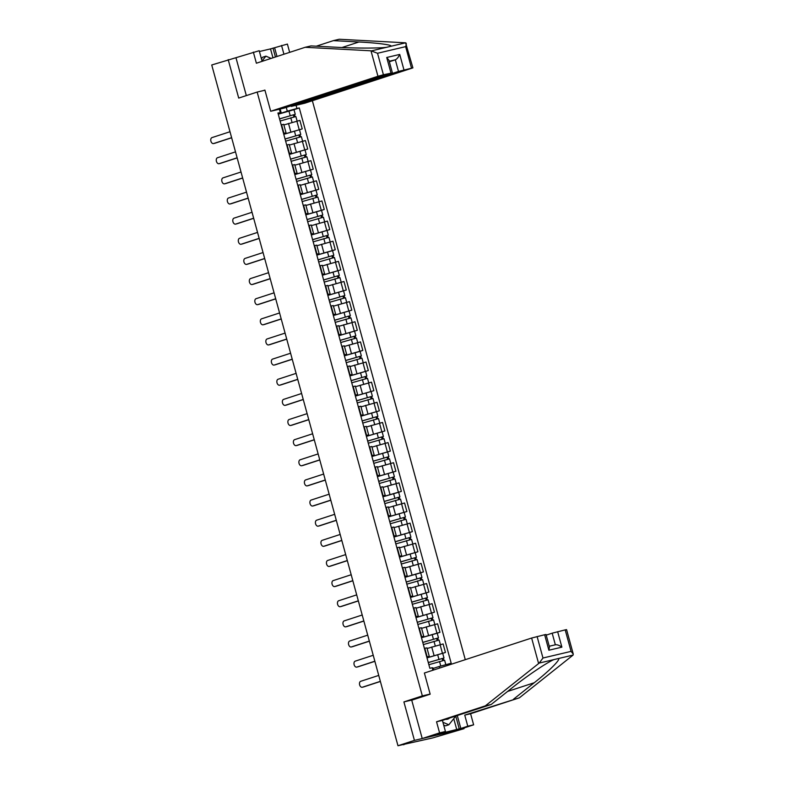 <?xml version="1.0" encoding="UTF-8"?>
<svg xmlns="http://www.w3.org/2000/svg" width="785" height="785" viewBox="0 0 785 785"><rect width="100%" height="100%" fill="white"/><g stroke="black" fill="none" stroke-linecap="round" stroke-linejoin="round"><path stroke-width="1.18" d="M465.279 659.685L312.361 100.735M413.253 699.71L403.902 701.918L414.431 740.383L464.063 728.657L463.886 728.019M464.063 728.657L432.613 737.949L403.51 744.445M262.111 61.338L259.207 50.721L211.734 64.978L397.975 745.75L414.431 740.383M403.902 701.918L422.34 695.903L257.156 92.061L238.709 98.076L228.19 59.611M404.138 744.298L397.975 745.75M404.197 744.514L403.598 744.749M426.981 657.81L445.448 652.472L443.123 643.955L427.109 648.488M429.277 656.407L426.942 647.89L424.803 648.273L427.138 656.8L429.277 656.407L426.844 657.3M427.001 657.879L445.448 652.472M421.476 637.675L439.943 632.337L437.608 623.81L422.32 628.118M421.221 636.753L423.763 636.272L421.339 637.165M437.216 633.22L439.943 632.337M423.763 636.272L421.437 627.755L418.896 628.236M415.962 617.54L434.439 612.202L432.103 603.675L416.089 608.218M415.716 616.617L418.258 616.137L415.824 617.03M415.981 617.599L434.439 612.202M418.258 616.137L415.932 607.619L413.381 608.1M410.457 597.405L428.924 592.057L426.598 583.54L410.584 588.083M410.202 596.482L412.753 596.001L410.32 596.894M410.476 597.463L428.924 592.057M412.753 596.001L410.418 587.484L407.876 587.965M404.952 577.269L423.419 571.922L421.084 563.404L405.796 567.712M404.697 576.347L407.238 575.866L404.805 576.759M420.682 572.814L423.419 571.922M407.238 575.866L404.913 567.349L402.371 567.83M399.437 557.124L417.905 551.786L415.579 543.269L399.565 547.812M399.192 556.212L401.734 555.731L399.3 556.624M399.457 557.193L417.905 551.786M401.734 555.731L399.398 547.214L396.857 547.694M393.933 536.989L412.4 531.651L410.064 523.134L394.776 527.432M393.677 536.077L396.219 535.596L393.795 536.479M393.952 537.058L412.4 531.651M396.219 535.596L393.893 527.069L391.352 527.549M388.418 516.854L406.895 511.516L404.56 502.999L388.546 507.532M388.173 515.931L390.714 515.451L388.281 516.344M388.438 516.922L406.895 511.516M390.714 515.451L388.389 506.933L385.837 507.414M382.913 496.719L401.38 491.381L399.055 482.863L383.767 487.161M382.658 495.796L385.209 495.315L382.776 496.208M398.652 492.274L401.38 491.381M385.209 495.315L382.874 486.798L380.332 487.279M377.408 476.583L395.875 471.245L393.54 462.718L378.252 467.026M377.153 475.661L379.695 475.18L377.261 476.073M377.418 476.642L395.875 471.245M379.695 475.18L377.369 466.663L374.828 467.144M371.894 456.448L390.361 451.1L388.035 442.583L372.747 446.891M371.648 455.526L374.19 455.045L371.756 455.938M371.913 456.507L390.361 451.1M374.19 455.045L371.854 446.528L369.313 447.008M366.389 436.313L384.856 430.965L382.521 422.448L367.233 426.755M366.134 435.39L368.675 434.91L366.252 435.803M366.409 436.372L384.856 430.965M368.675 434.91L366.35 426.392L363.808 426.873M360.874 416.168L379.351 410.83L377.016 402.312L361.002 406.856M360.629 415.255L363.17 414.774L360.737 415.667M360.894 416.236L379.351 410.83M363.17 414.774L360.845 406.257L358.294 406.738M355.37 396.033L373.837 390.695L371.511 382.177L356.223 386.475M355.114 395.12L357.666 394.639L355.232 395.532M355.389 396.101L373.837 390.695M357.666 394.639L355.33 386.112L352.789 386.593M349.865 375.897L368.332 370.559L365.996 362.042L349.982 366.575M349.61 374.985L352.151 374.504L349.727 375.387M349.875 375.966L368.332 370.559M352.151 374.504L349.825 365.977L347.284 366.458M344.35 355.762L362.817 350.424L360.492 341.907L345.204 346.205M344.105 354.84L346.646 354.359L344.213 355.252M360.089 351.317L362.817 350.424M346.646 354.359L344.311 345.842L341.769 346.322M338.845 335.627L357.312 330.289L354.977 321.762L339.689 326.069M338.59 334.704L341.132 334.224L338.708 335.116M338.865 335.686L357.312 330.289M341.132 334.224L338.806 325.706L336.265 326.187M333.331 315.491L351.808 310.153L349.472 301.626L334.184 305.934M333.085 314.569L335.627 314.088L333.193 314.981M333.35 315.55L351.808 310.153M335.627 314.088L333.301 305.571L330.75 306.052M327.826 295.356L346.293 290.008L343.967 281.491L328.679 285.799M327.571 294.434L330.122 293.953L327.688 294.846M327.845 295.415L346.293 290.008M330.122 293.953L327.787 285.436L325.245 285.917M322.321 275.221L340.788 269.873L338.453 261.356L322.439 265.899M322.066 274.299L324.607 273.818L322.184 274.711M322.331 275.28L340.788 269.873M324.607 273.818L322.282 265.301L319.74 265.781M316.806 255.076L335.274 249.738L332.948 241.221L317.66 245.528M316.561 254.163L319.102 253.683L316.669 254.575M332.546 250.631L335.274 249.738M319.102 253.683L316.767 245.165L314.226 245.646M311.302 234.941L329.769 229.603L327.433 221.085L311.429 225.619M311.046 234.028L313.588 233.547L311.164 234.43M311.321 235.009L329.769 229.603M313.588 233.547L311.262 225.02L308.721 225.501M305.787 214.805L324.264 209.467L321.928 200.95L306.641 205.248M305.542 213.883L308.083 213.412L305.65 214.295M321.526 210.36L324.264 209.467M308.083 213.412L305.757 204.885L303.206 205.366M300.282 194.67L318.749 189.332L316.424 180.815L301.136 185.113M300.027 193.748L302.578 193.267L300.145 194.16M300.302 194.739L318.749 189.332M302.578 193.267L300.243 184.75L297.701 185.231M294.777 174.535L313.244 169.197L310.909 160.67L295.621 164.978M294.522 173.613L297.064 173.132L294.64 174.025M294.787 174.594L313.244 169.197M297.064 173.132L294.738 164.614L292.197 165.095M289.263 154.4L307.73 149.052L305.404 140.535L290.116 144.842M289.017 153.477L291.559 152.996L289.125 153.889M289.282 154.459L307.73 149.052M291.559 152.996L289.223 144.479L286.682 144.96M283.758 134.264L302.225 128.917L299.89 120.399L283.885 124.943M283.503 133.342L286.044 132.861L283.62 133.754M283.777 134.323L302.225 128.917M286.044 132.861L283.719 124.344L281.177 124.825M439.649 668.045L439.217 666.475L433.34 668.388M432.869 670.253L432.182 667.741L433.065 667.927L433.634 670.007M280.166 109.027L281.148 112.628L277.939 112.991L429.846 668.29L432.182 667.741M280.274 112.441L279.391 109.213M296.063 105.269L296.946 108.497L287.3 111.166L286.27 107.398M439.217 666.475L451.198 663.246L299.281 107.947L296.946 108.497M448.863 663.806L449.167 664.934M264.947 90.226L257.156 92.061M430.141 694.058L422.34 695.903M278.243 114.119L287.3 111.166M281.148 112.628L278.106 113.619M293.983 109.674L299.281 107.947M380.382 681.458L363.651 686.924A3.081 1.992 76.7 0 1 363.543 686.953A3.081 1.992 76.7 0 1 363.435 686.973M378.733 675.414L360.737 681.292A3.081 1.992 -103.3 0 0 359.618 684.795A3.081 1.992 -103.3 0 0 362.248 687.258A3.081 1.992 -103.3 0 0 362.356 687.228L380.352 681.351M428.875 664.718L444.604 660.205L445.811 664.65M428.296 662.609L442.318 658.478L442.514 660.646M428.276 662.52L443.996 658.016L443.25 658.311L443.8 660.332M441.935 658.536L443.25 658.311M374.877 661.323L358.137 666.779A3.081 1.992 76.7 0 1 358.038 666.808A3.081 1.992 76.7 0 1 357.931 666.838M373.218 655.279L355.222 661.147A3.081 1.992 -103.3 0 0 354.113 664.659A3.081 1.992 -103.3 0 0 356.743 667.113A3.081 1.992 -103.3 0 0 356.851 667.093L374.847 661.215M369.362 641.188L352.632 646.644A3.081 1.992 76.7 0 1 352.524 646.673A3.081 1.992 76.7 0 1 352.416 646.693M367.714 635.143L349.717 641.011A3.081 1.992 -103.3 0 0 348.609 644.524A3.081 1.992 -103.3 0 0 351.238 646.977A3.081 1.992 -103.3 0 0 351.337 646.948L369.333 641.08M457.292 715.537L460.834 728.48L467.781 726.213L464.74 715.115L519.385 697.816L573.099 655.073L573.266 654.072L571.068 651.373L565.19 629.884L566.584 629.639L573.266 654.072M513.527 699.199L534.222 682.754C549.235 670.989 561.226 658.958 558.321 658.556L554.004 659.577C547.233 662.255 526.284 676.415 511.889 688.023L491.194 704.479L442.406 720.394L445.438 731.492L437.598 734.191L459.245 728.863L455.771 716.165M467.781 726.213L473.63 724.83L456.271 730.501L422.222 738.538L411.733 700.2L430.17 694.185L424.381 673.02L531.631 638.038L544.643 634.741L546.036 634.486L549.461 647.026L548.872 650.225L544.643 634.741M464.74 715.115L470.598 713.732L473.63 724.83M519.385 697.816L470.598 713.732M537.097 636.517L542.975 658.016L539.226 663.07L485.336 705.862L436.548 721.778L439.58 732.876L445.438 731.492M439.58 732.876L422.222 738.538M460.834 728.48L459.245 728.863M436.548 721.778L442.406 720.394M485.336 705.862L491.194 704.479M557.644 631.67L561.883 647.154C559.283 645.299 557.115 644.514 555.358 644.799L552.179 633.181L565.19 629.884M552.179 633.181L546.213 635.134M456.762 729.667L453.75 718.667M555.505 644.76L549.245 646.241L555.505 644.76M370.981 50.799L377.536 53.272L383.414 74.761L377.958 76.273L370.981 50.799L305.169 47.296L256.381 63.212L253.349 52.104M305.169 47.296L311.027 45.913L336.598 47.267C354.457 48.307 379.283 48.336 386.505 47.316L390.832 46.295C393.275 45.03 377.408 42.89 358.931 41.997L333.37 40.634L316.326 46.187M291.088 105.828L291.245 106.407L304.747 103.218L412.9 67.873L398.505 71.425L395.326 59.807C396.945 59.022 398.407 57.226 399.722 54.42L403.961 69.914M291.245 106.407L398.505 71.425M272.954 57.805L270.521 48.896L259.423 51.516M270.521 48.896L287.398 44.068L289.665 52.35M283.935 54.224L281.54 45.451M411.507 68.128L405.629 46.639C406.493 44.392 406.483 43.116 405.6 42.812L339.218 39.25L333.37 40.634M263.387 90.589L264.908 90.089L270.697 111.264L284.199 108.075L391.46 73.084L383.414 74.761M270.697 111.264L377.958 76.273M235.981 57.776L246.333 95.593M389.35 61.75L395.326 59.807L389.213 61.25M274.593 47.718L276.997 56.481M275.437 56.991L273.003 48.091M390.959 72.985L386.72 57.491L388.918 60.19L392.353 72.73M412.9 67.873L405.6 42.812L390.832 46.295M445.605 719.345A8.704 6.623 71.9 0 0 447.313 719.237A8.704 6.623 71.9 0 0 449.55 718.059M455.908 715.989L448.834 724.781L445.517 725.86L443.682 725.075M448.834 724.781L442.917 722.259M261.395 58.738L262.602 57.236L265.909 56.157L271.149 58.394M262.013 60.994L265.909 56.157M423.36 644.583L439.09 640.069L440.336 644.613M427.109 648.479L427.835 648.253M422.791 642.473L436.813 638.333L437.01 640.511M422.762 642.385L438.491 637.881L437.745 638.176L438.295 640.197M421.496 637.734L437.216 633.23L438.491 637.881M436.431 638.401L437.745 638.176M417.855 624.448L433.585 619.934L434.821 624.477M417.277 622.328L431.299 618.197L431.495 620.376M417.257 622.25L432.986 617.736L432.231 618.04L432.79 620.062M430.916 618.256L432.231 618.04M363.857 621.053L347.117 626.509A3.081 1.992 76.7 0 1 347.019 626.538A3.081 1.992 76.7 0 1 346.911 626.558M362.199 615.008L344.203 620.876A3.081 1.992 -103.3 0 0 343.094 624.389A3.081 1.992 -103.3 0 0 345.724 626.842A3.081 1.992 -103.3 0 0 345.832 626.813L363.828 620.945M358.352 600.917L341.612 606.373A3.081 1.992 76.7 0 1 341.504 606.403A3.081 1.992 76.7 0 1 341.406 606.422M356.694 594.873L338.698 600.741A3.081 1.992 -103.3 0 0 337.589 604.254A3.081 1.992 -103.3 0 0 340.219 606.707A3.081 1.992 -103.3 0 0 340.317 606.677L358.323 600.81M352.838 580.782L336.108 586.238A3.081 1.992 76.7 0 1 336 586.267A3.081 1.992 76.7 0 1 335.892 586.287M351.189 574.738L333.193 580.606A3.081 1.992 -103.3 0 0 332.075 584.109A3.081 1.992 -103.3 0 0 334.704 586.572A3.081 1.992 -103.3 0 0 334.812 586.542L352.808 580.674M412.351 604.303L428.07 599.799L429.316 604.332M416.089 608.198L416.815 607.982M411.772 602.193L425.794 598.062L425.99 600.231M411.742 602.115L427.472 597.601L426.726 597.905L427.275 599.926M425.411 598.121L426.726 597.905M406.836 584.168L422.565 579.664L423.802 584.197M410.575 588.063L411.311 587.847M406.257 582.058L420.289 577.927L420.485 580.095M406.237 581.979L421.967 577.466L421.211 577.77L421.771 579.791M404.962 577.328L420.691 572.824L421.967 577.466M419.906 577.986L421.211 577.77M401.331 564.032L417.061 559.528L418.297 564.062M400.752 561.923L414.774 557.792L414.971 559.96M400.733 561.834L416.452 557.33L415.707 557.625L416.256 559.646M414.392 557.85L415.707 557.625M395.817 543.897L411.546 539.393L412.792 543.927M399.565 547.793L400.291 547.577M395.248 541.787L409.27 537.656L409.466 539.825M395.218 541.699L410.947 537.195L410.202 537.49L410.751 539.511M408.887 537.715L410.202 537.49M390.312 523.762L406.041 519.248L407.278 523.791M389.733 521.652L403.755 517.521L403.951 519.69M389.713 521.564L405.443 517.06L404.687 517.354L405.246 519.376M403.372 517.58L404.687 517.354M384.807 503.627L400.527 499.113L401.773 503.656M388.546 507.522L389.272 507.296M384.228 501.517L398.25 497.376L398.446 499.554M384.199 501.429L399.928 496.925L399.182 497.219L399.732 499.24M382.933 496.787L398.662 492.274L399.928 496.925M397.867 497.445L399.182 497.219M379.292 483.491L395.022 478.978L396.258 483.521M378.713 481.382L392.745 477.241L392.942 479.419M378.694 481.293L394.423 476.789L393.668 477.084L394.227 479.105M392.363 477.3L393.668 477.084M373.788 463.346L389.517 458.842L390.753 463.385M373.209 461.237L387.231 457.105L387.427 459.284M373.189 461.158L388.909 456.644L388.163 456.948L388.712 458.97M386.848 457.164L388.163 456.948M368.273 443.211L384.002 438.707L385.249 443.24M367.704 441.101L381.726 436.97L381.922 439.139M367.674 441.023L383.404 436.509L382.658 436.813L383.208 438.835M381.343 437.029L382.658 436.813M362.768 423.076L378.498 418.572L379.734 423.105M362.189 420.966L376.211 416.835L376.408 419.004M362.17 420.888L377.899 416.374L377.143 416.668L377.703 418.69M375.829 416.894L377.143 416.668M357.263 402.94L372.983 398.437L374.229 402.97M361.002 406.836L361.728 406.62M356.684 400.831L370.706 396.7L370.903 398.868M356.655 400.742L372.384 396.239L371.639 396.533L372.188 398.554M370.324 396.759L371.639 396.533M351.749 382.805L367.478 378.301L368.714 382.835M351.17 380.696L365.202 376.564L365.398 378.733M351.15 380.607L366.88 376.103L366.124 376.398L366.683 378.419M364.819 376.623L366.124 376.398M346.244 362.67L361.973 358.156L363.21 362.699M349.982 366.566L350.709 366.34M345.665 360.56L359.687 356.429L359.883 358.598M345.645 360.472L361.365 355.968L360.619 356.262L361.169 358.284M344.37 355.831L360.099 351.317L361.365 355.968M359.304 356.488L360.619 356.262M340.729 342.535L356.459 338.021L357.705 342.564M340.16 340.425L354.182 336.284L354.378 338.463M340.131 340.337L355.86 335.833L355.114 336.127L355.664 338.149M353.799 336.353L355.114 336.127M335.224 322.399L350.954 317.886L352.19 322.429M334.646 320.28L348.668 316.149L348.864 318.327M334.626 320.201L350.355 315.688L349.6 315.992L350.159 318.013M348.285 316.208L349.6 315.992M329.72 302.254L345.439 297.75L346.685 302.284M329.141 300.145L343.163 296.014L343.359 298.192M329.111 300.066L344.841 295.552L344.095 295.857L344.644 297.878M342.78 296.073L344.095 295.857M324.205 282.119L339.934 277.615L341.171 282.149M323.626 280.01L337.658 275.878L337.854 278.047M323.606 279.931L339.336 275.417L338.58 275.721L339.14 277.743M337.275 275.937L338.58 275.721M318.7 261.984L334.43 257.48L335.666 262.013M322.439 265.879L323.165 265.664M318.121 259.874L332.143 255.743L332.34 257.912M318.102 259.796L333.821 255.282L333.075 255.576L333.625 257.598M316.826 255.145L332.555 250.641L333.821 255.282M331.761 255.802L333.075 255.576M313.186 241.849L328.915 237.345L330.161 241.878M312.616 239.739L326.638 235.608L326.835 237.776M312.587 239.651L328.316 235.147L327.571 235.441L328.12 237.462M326.256 235.667L327.571 235.441M347.333 560.637L330.593 566.103A3.081 1.992 76.7 0 1 330.495 566.132A3.081 1.992 76.7 0 1 330.387 566.152M345.675 554.593L327.679 560.47A3.081 1.992 -103.3 0 0 326.57 563.973A3.081 1.992 -103.3 0 0 329.2 566.436A3.081 1.992 -103.3 0 0 329.308 566.407L347.304 560.539M341.818 540.502L325.088 545.967A3.081 1.992 76.7 0 1 324.98 545.997A3.081 1.992 76.7 0 1 324.872 546.017M340.17 534.457L322.174 540.335A3.081 1.992 -103.3 0 0 321.065 543.838A3.081 1.992 -103.3 0 0 323.695 546.301A3.081 1.992 -103.3 0 0 323.793 546.272L341.789 540.394M336.314 520.367L319.573 525.832A3.081 1.992 76.7 0 1 319.475 525.862A3.081 1.992 76.7 0 1 319.367 525.881M334.655 514.322L316.659 520.19A3.081 1.992 -103.3 0 0 315.55 523.703A3.081 1.992 -103.3 0 0 318.18 526.166A3.081 1.992 -103.3 0 0 318.288 526.136L336.284 520.259M330.809 500.231L314.069 505.687A3.081 1.992 76.7 0 1 313.961 505.717A3.081 1.992 76.7 0 1 313.863 505.736M329.15 494.187L311.154 500.055A3.081 1.992 -103.3 0 0 310.046 503.568A3.081 1.992 -103.3 0 0 312.675 506.021A3.081 1.992 -103.3 0 0 312.773 505.991L330.779 500.123M325.294 480.096L308.564 485.552A3.081 1.992 76.7 0 1 308.456 485.581A3.081 1.992 76.7 0 1 308.348 485.601M323.646 474.052L305.65 479.92A3.081 1.992 -103.3 0 0 304.531 483.432A3.081 1.992 -103.3 0 0 307.161 485.886A3.081 1.992 -103.3 0 0 307.269 485.856L325.265 479.988M319.789 459.961L303.049 465.417A3.081 1.992 76.7 0 1 302.951 465.446A3.081 1.992 76.7 0 1 302.843 465.466M318.131 453.916L300.135 459.784A3.081 1.992 -103.3 0 0 299.026 463.297A3.081 1.992 -103.3 0 0 301.656 465.75A3.081 1.992 -103.3 0 0 301.764 465.721L319.76 459.853M314.275 439.826L297.544 445.281A3.081 1.992 76.7 0 1 297.436 445.311A3.081 1.992 76.7 0 1 297.329 445.33M312.626 433.781L294.63 439.649A3.081 1.992 -103.3 0 0 293.521 443.162A3.081 1.992 -103.3 0 0 296.151 445.615A3.081 1.992 -103.3 0 0 296.249 445.586L314.245 439.718M308.77 419.69L292.03 425.146A3.081 1.992 76.7 0 1 291.932 425.176A3.081 1.992 76.7 0 1 291.824 425.195M307.112 413.646L289.115 419.514A3.081 1.992 -103.3 0 0 288.007 423.017A3.081 1.992 -103.3 0 0 290.636 425.48A3.081 1.992 -103.3 0 0 290.744 425.45L308.74 419.582M303.265 399.545L286.525 405.011A3.081 1.992 76.7 0 1 286.417 405.04A3.081 1.992 76.7 0 1 286.319 405.06M301.607 393.501L283.611 399.379A3.081 1.992 -103.3 0 0 282.502 402.882A3.081 1.992 -103.3 0 0 285.132 405.345A3.081 1.992 -103.3 0 0 285.23 405.315L303.236 399.447M297.75 379.41L281.02 384.876A3.081 1.992 76.7 0 1 280.912 384.905A3.081 1.992 76.7 0 1 280.804 384.925M296.102 373.366L278.106 379.243A3.081 1.992 -103.3 0 0 276.987 382.746A3.081 1.992 -103.3 0 0 279.617 385.209A3.081 1.992 -103.3 0 0 279.725 385.18L297.721 379.302M292.246 359.275L275.506 364.731A3.081 1.992 76.7 0 1 275.407 364.76A3.081 1.992 76.7 0 1 275.299 364.789M290.587 353.23L272.591 359.098A3.081 1.992 -103.3 0 0 271.482 362.611A3.081 1.992 -103.3 0 0 274.112 365.074A3.081 1.992 -103.3 0 0 274.22 365.045L292.216 359.167M286.731 339.14L270.001 344.595A3.081 1.992 76.7 0 1 269.893 344.625A3.081 1.992 76.7 0 1 269.785 344.644M285.083 333.095L267.086 338.963A3.081 1.992 -103.3 0 0 265.978 342.476A3.081 1.992 -103.3 0 0 268.607 344.929A3.081 1.992 -103.3 0 0 268.705 344.9L286.702 339.032M281.226 319.004L264.486 324.46A3.081 1.992 76.7 0 1 264.388 324.49A3.081 1.992 76.7 0 1 264.28 324.509M279.568 312.96L261.572 318.828A3.081 1.992 -103.3 0 0 260.463 322.341A3.081 1.992 -103.3 0 0 263.093 324.794A3.081 1.992 -103.3 0 0 263.201 324.764L281.197 318.896M275.721 298.869L258.981 304.325A3.081 1.992 76.7 0 1 258.873 304.354A3.081 1.992 76.7 0 1 258.775 304.374M274.063 292.825L256.067 298.692A3.081 1.992 -103.3 0 0 254.958 302.205A3.081 1.992 -103.3 0 0 257.588 304.659A3.081 1.992 -103.3 0 0 257.686 304.629L275.692 298.761M270.207 278.734L253.476 284.19A3.081 1.992 76.7 0 1 253.369 284.219A3.081 1.992 76.7 0 1 253.261 284.239M268.558 272.689L250.562 278.557A3.081 1.992 -103.3 0 0 249.444 282.06A3.081 1.992 -103.3 0 0 252.073 284.523A3.081 1.992 -103.3 0 0 252.181 284.494L270.177 278.626M264.702 258.589L247.962 264.054A3.081 1.992 76.7 0 1 247.864 264.084A3.081 1.992 76.7 0 1 247.756 264.103M263.044 252.544L245.048 258.422A3.081 1.992 -103.3 0 0 243.939 261.925A3.081 1.992 -103.3 0 0 246.569 264.388A3.081 1.992 -103.3 0 0 246.676 264.359L264.673 258.491M259.187 238.454L242.457 243.919A3.081 1.992 76.7 0 1 242.349 243.949A3.081 1.992 76.7 0 1 242.241 243.968M257.539 232.409L239.543 238.287A3.081 1.992 -103.3 0 0 238.434 241.79A3.081 1.992 -103.3 0 0 241.064 244.253A3.081 1.992 -103.3 0 0 241.162 244.223L259.158 238.346M253.683 218.318L236.942 223.784A3.081 1.992 76.7 0 1 236.844 223.813A3.081 1.992 76.7 0 1 236.736 223.833M252.024 212.274L234.028 218.142A3.081 1.992 -103.3 0 0 232.919 221.655A3.081 1.992 -103.3 0 0 235.549 224.118A3.081 1.992 -103.3 0 0 235.657 224.088L253.653 218.21M248.178 198.183L231.438 203.639A3.081 1.992 76.7 0 1 231.33 203.668A3.081 1.992 76.7 0 1 231.232 203.688M246.519 192.139L228.523 198.006A3.081 1.992 -103.3 0 0 227.414 201.519A3.081 1.992 -103.3 0 0 230.044 203.972A3.081 1.992 -103.3 0 0 230.142 203.943L248.148 198.075M242.663 178.048L225.933 183.504A3.081 1.992 76.7 0 1 225.825 183.533A3.081 1.992 76.7 0 1 225.717 183.553M241.015 172.003L223.018 177.871A3.081 1.992 -103.3 0 0 221.9 181.384A3.081 1.992 -103.3 0 0 224.53 183.837A3.081 1.992 -103.3 0 0 224.638 183.808L242.634 177.94M307.681 221.713L323.41 217.2L324.647 221.743M311.419 225.609L312.145 225.383M307.102 219.604L321.124 215.473L321.32 217.641M307.082 219.515L322.812 215.011L322.056 215.306L322.615 217.327M305.807 214.874L321.536 210.36L322.812 215.011M320.741 215.532L322.056 215.306M302.176 201.578L317.896 197.064L319.142 201.608M301.597 199.469L315.619 195.337L315.815 197.506M301.568 199.38L317.297 194.876L316.551 195.171L317.101 197.192M315.236 195.396L316.551 195.171M296.661 181.443L312.391 176.929L313.627 181.472M296.082 179.333L310.114 175.192L310.31 177.371M296.063 179.245L311.792 174.741L311.037 175.035L311.596 177.057M309.732 175.251L311.037 175.035M291.156 161.298L306.886 156.794L308.122 161.337M290.578 159.188L304.6 155.057L304.796 157.236M290.558 159.11L306.278 154.596L305.532 154.9L306.081 156.921M304.217 155.116L305.532 154.9M237.158 157.913L220.418 163.368A3.081 1.992 76.7 0 1 220.32 163.398A3.081 1.992 76.7 0 1 220.212 163.417M235.5 151.868L217.504 157.736A3.081 1.992 -103.3 0 0 216.395 161.249A3.081 1.992 -103.3 0 0 219.025 163.702A3.081 1.992 -103.3 0 0 219.133 163.673L237.129 157.805M285.642 141.163L301.371 136.659L302.617 141.192M285.073 139.053L299.095 134.922L299.291 137.09M285.043 138.974L300.773 134.461L300.027 134.765L300.576 136.786M298.712 134.981L300.027 134.765M231.644 137.777L214.913 143.233A3.081 1.992 76.7 0 1 214.805 143.262A3.081 1.992 76.7 0 1 214.697 143.282M229.995 131.733L211.999 137.601A3.081 1.992 -103.3 0 0 210.89 141.114A3.081 1.992 -103.3 0 0 213.52 143.567A3.081 1.992 -103.3 0 0 213.618 143.537L231.614 137.669M280.137 121.027L295.866 116.523L297.103 121.057M283.876 124.923L284.602 124.707M279.558 118.918L293.58 114.787L293.776 116.955M279.538 118.839L295.268 114.325L294.512 114.62L295.072 116.651M278.263 114.188L293.992 109.684L295.268 114.325M293.197 114.846L294.512 114.62M288.497 123.431L290.823 131.958M294.002 143.576L296.337 152.094M299.517 163.712L301.842 172.229M305.022 183.847L307.357 192.364M310.526 203.982L312.862 212.499M316.041 224.118L318.367 232.635M321.546 244.253L323.881 252.77M327.06 264.388L329.386 272.915M332.565 284.523L334.901 293.05M338.07 304.668L340.405 313.186M343.585 324.804L345.91 333.321M349.089 344.939L351.425 353.456M354.604 365.074L356.93 373.591M360.109 385.209L362.444 393.727M365.614 405.345L367.949 413.862M371.128 425.48L373.454 434.007M376.633 445.625L378.969 454.142M382.148 465.76L384.473 474.277M387.653 485.895L389.988 494.413M393.157 506.031L395.493 514.548M398.672 526.166L400.998 534.683M404.177 546.301L406.512 554.818M409.691 566.436L412.017 574.963M415.196 586.572L417.532 595.099M420.701 606.717L423.036 615.234M426.216 626.852L428.541 635.369M431.721 646.987L434.056 655.504M287.084 144.862L289.42 153.379M292.599 164.997L294.924 173.514M298.104 185.132L300.439 193.66M303.618 205.277L305.944 213.795M309.123 225.413L311.459 233.93M314.628 245.548L316.963 254.065M320.143 265.683L322.468 274.2M325.647 285.818L327.983 294.336M331.162 305.954L333.488 314.471M336.667 326.089L339.002 334.616M342.172 346.224L344.507 354.751M347.686 366.369L350.012 374.887M353.191 386.505L355.526 395.022M358.706 406.64L361.031 415.157M364.211 426.775L366.546 435.292M369.715 446.91L372.051 455.428M375.23 467.046L377.556 475.563M380.735 487.181L383.07 495.708M386.249 507.326L388.575 515.843M391.754 527.461L394.09 535.978M397.259 547.596L399.594 556.114M402.774 567.732L405.099 576.249M408.278 587.867L410.614 596.384M413.793 608.002L416.119 616.519M419.298 628.137L421.633 636.664M281.579 124.727L283.915 133.244M302.372 141.251L304.708 149.768M307.887 161.386L310.212 169.903M313.392 181.521L315.727 190.048M318.906 201.667L321.232 210.184M324.411 221.802L326.737 230.319M329.916 241.937L332.251 250.454M335.43 262.072L337.756 270.589M340.935 282.207L343.271 290.725M346.45 302.343L348.775 310.86M351.955 322.478L354.28 331.005M357.46 342.613L359.795 351.14M362.974 362.758L365.3 371.276M368.479 382.894L370.814 391.411M373.994 403.029L376.319 411.546M379.498 423.164L381.824 431.681M385.003 443.299L387.339 451.817M390.518 463.435L392.843 471.952M396.023 483.57L398.358 492.097M401.537 503.715L403.863 512.232M407.042 523.85L409.368 532.367M412.547 543.985L414.882 552.503M418.062 564.121L420.387 572.638M423.566 584.256L425.902 592.773M429.081 604.391L431.407 612.908M434.586 624.526L436.911 633.053M440.091 644.662L442.426 653.189M296.867 121.116L299.193 129.633M362.356 687.228L363.651 686.924M439.522 661.48L440.768 666.043M437.647 654.641L438.923 659.282M356.851 667.093L358.137 666.779M351.337 646.948L352.632 646.644M573.099 655.073L558.321 658.556M554.004 659.577L539.226 663.07M542.975 658.016L571.068 651.373M561.883 647.154L548.872 650.225M538.608 663.511L531.631 638.038M507.601 691.438L534.222 682.754M371.727 50.809L386.505 47.316M405.629 46.639L377.536 53.272M386.72 57.491L399.722 54.42M341.966 47.532L358.931 41.997M434.007 641.345L435.263 645.927M432.142 634.506L433.408 639.147M428.502 621.21L429.758 625.792M426.628 614.361L427.903 619.012M345.832 626.813L347.117 626.509M340.317 606.677L341.612 606.373M334.812 586.542L336.108 586.238M422.997 601.074L424.243 605.657M421.123 594.225L422.389 598.877M417.483 580.929L418.739 585.522M415.608 574.09L416.884 578.741M411.978 560.794L413.234 565.377M410.104 553.955L411.379 558.606M406.463 540.659L407.719 545.241M404.599 533.82L405.865 538.471M400.958 520.524L402.214 525.106M399.084 513.684L400.36 518.326M395.454 500.388L396.7 504.971M393.579 493.549L394.845 498.19M389.939 480.253L391.195 484.836M388.065 473.414L389.34 478.055M384.434 460.118L385.69 464.7M382.56 453.269L383.836 457.92M378.92 439.973L380.175 444.565M377.055 433.134L378.321 437.785M373.415 419.838L374.671 424.43M371.54 412.998L372.816 417.649M367.91 399.702L369.156 404.285M366.036 392.863L367.301 397.514M362.395 379.567L363.651 384.15M360.521 372.728L361.797 377.369M356.89 359.432L358.146 364.014M355.016 352.593L356.292 357.234M351.376 339.297L352.632 343.879M349.511 332.457L350.777 337.099M345.871 319.161L347.127 323.744M343.997 312.312L345.272 316.963M340.366 299.026L341.612 303.609M338.492 292.177L339.758 296.828M334.852 278.881L336.108 283.473M332.977 272.042L334.253 276.693M329.347 258.746L330.603 263.338M327.473 251.907L328.748 256.558M323.832 238.611L325.088 243.193M321.968 231.771L323.234 236.422M329.308 566.407L330.593 566.103M323.793 546.272L325.088 545.967M318.288 526.136L319.573 525.832M312.773 505.991L314.069 505.687M307.269 485.856L308.564 485.552M301.764 465.721L303.049 465.417M296.249 445.586L297.544 445.281M290.744 425.45L292.03 425.146M285.23 405.315L286.525 405.011M279.725 385.18L281.02 384.876M274.22 365.045L275.506 364.731M268.705 344.9L270.001 344.595M263.201 324.764L264.486 324.46M257.686 304.629L258.981 304.325M252.181 284.494L253.476 284.19M246.676 264.359L247.962 264.054M241.162 244.223L242.457 243.919M235.657 224.088L236.942 223.784M230.142 203.943L231.438 203.639M224.638 183.808L225.933 183.504M318.327 218.475L319.583 223.058M316.453 211.636L317.729 216.277M312.822 198.34L314.069 202.923M310.948 191.501L312.214 196.142M307.308 178.205L308.564 182.787M305.434 171.365L306.709 176.007M301.803 158.07L303.059 162.652M299.929 151.22L301.204 155.872M219.133 163.673L220.418 163.368M296.288 137.934L297.544 142.517M294.424 131.085L295.69 135.736M213.618 143.537L214.913 143.233M290.784 117.789L292.04 122.381M288.909 110.95L290.185 115.601M362.248 687.258L363.543 686.953M442.73 653.365L443.996 658.016M356.743 667.113L358.038 666.808M351.238 646.977L352.524 646.673M431.711 613.095L432.986 617.736M345.724 626.842L347.019 626.538M340.219 606.707L341.504 606.403M334.704 586.572L336 586.267M426.206 592.96L427.472 597.601M415.186 552.679L416.452 557.33M409.672 532.544L410.947 537.195M404.167 512.409L405.443 517.06M393.148 472.138L394.423 476.789M387.643 452.003L388.909 456.644M382.128 431.868L383.404 436.509M376.623 411.733L377.899 416.374M371.119 391.587L372.384 396.239M365.604 371.452L366.88 376.103M354.584 331.182L355.86 335.833M349.08 311.046L350.355 315.688M343.575 290.911L344.841 295.552M338.06 270.776L339.336 275.417M327.041 230.496L328.316 235.147M329.2 566.436L330.495 566.132M323.695 546.301L324.98 545.997M318.18 526.166L319.475 525.862M312.675 506.021L313.961 505.717M307.161 485.886L308.456 485.581M301.656 465.75L302.951 465.446M296.151 445.615L297.436 445.311M290.636 425.48L291.932 425.176M285.132 405.345L286.417 405.04M279.617 385.209L280.912 384.905M274.112 365.074L275.407 364.76M268.607 344.929L269.893 344.625M263.093 324.794L264.388 324.49M257.588 304.659L258.873 304.354M252.073 284.523L253.369 284.219M246.569 264.388L247.864 264.084M241.064 244.253L242.349 243.949M235.549 224.118L236.844 223.813M230.044 203.972L231.33 203.668M224.53 183.837L225.825 183.533M316.031 190.225L317.297 194.876M310.517 170.09L311.792 174.741M305.012 149.955L306.278 154.596M219.025 163.702L220.32 163.398M299.497 129.819L300.773 134.461M213.52 143.567L214.805 143.262"/></g></svg>
